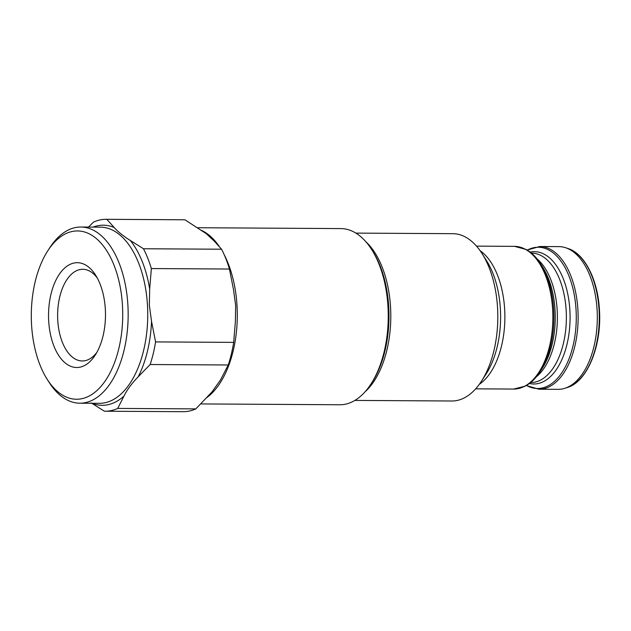 <?xml version="1.0" encoding="UTF-8"?>
<svg xmlns="http://www.w3.org/2000/svg" width="631" height="631" viewBox="0 0 631 631"><rect width="100%" height="100%" fill="white"/><g stroke="black" fill="none" stroke-linecap="round" stroke-linejoin="round"><path stroke-width="0.95" d="M539.789 246.508A71.358 38.759 -89.7 0 1 577.909 309.789A71.358 38.759 -89.7 0 1 538.937 389.217L558.12 389.335A71.358 38.759 -89.7 0 0 564.848 388.294A71.358 38.759 -89.7 0 0 597.092 309.9A71.358 38.759 -89.7 0 0 565.684 247.746A71.358 38.759 -89.7 0 0 558.971 246.626L539.789 246.508L527.137 250.042M354.874 400.417L451.859 401A83.655 45.448 -89.7 0 0 481.382 381.305A83.655 45.448 -89.7 0 0 497.559 307.873A83.655 45.448 -89.7 0 0 482.147 253.733A83.655 45.448 -89.7 0 0 452.861 233.683L355.876 233.107M97.253 277.955A45.842 24.901 -89.7 0 0 82.795 269.287A45.842 24.901 -89.7 0 0 57.76 320.319A45.842 24.901 -89.7 0 0 82.251 360.964A45.842 24.901 -89.7 0 0 96.811 352.469M48.697 321.029A52.412 28.466 -89.7 0 0 66.279 363.795A52.412 28.466 -89.7 0 0 95.186 355.166A52.412 28.466 -89.7 0 0 105.322 309.166A52.412 28.466 -89.7 0 0 95.667 275.242A52.412 28.466 -89.7 0 0 63.841 268.822A52.412 28.466 -89.7 0 0 48.697 321.029M122.469 305.57A84.152 45.708 -89.7 0 0 94.232 236.901A84.152 45.708 -89.7 0 0 47.822 250.752A84.152 45.708 -89.7 0 0 31.55 324.618A84.152 45.708 -89.7 0 0 47.049 379.081A84.152 45.708 -89.7 0 0 98.152 389.398A84.152 45.708 -89.7 0 0 122.469 305.57M47.049 379.081L48.95 382.094A88.088 47.853 -89.7 0 0 79.79 403.201A88.088 47.853 -89.7 0 0 127.896 305.144A88.088 47.853 -89.7 0 0 80.839 227.026A88.088 47.853 -89.7 0 0 49.754 247.762L47.822 250.752M91.282 402.957L104.407 411.215A95.959 52.128 -89.7 0 0 105.038 411.223L183.14 411.696A95.959 52.128 -89.7 0 0 195.823 408.888L117.729 408.423L123.936 396.11C127.154 389.674 131.911 383.238 138.205 376.794L150.146 364.521L228.241 364.986A95.959 52.128 -89.7 0 0 233.675 342.381L155.581 341.907L151.535 321.36L149.342 305.215L149.673 289.093L151.353 268.569A95.959 52.128 -89.7 0 0 143.466 248.756L130.349 240.498C123.447 236.175 118.068 231.861 114.219 227.546L106.82 219.32A95.959 52.128 -89.7 0 0 106.189 219.304A95.959 52.128 -89.7 0 0 93.506 222.112L88.427 227.073M228.241 364.986L220.464 380.012L212.087 391.835L195.823 408.888M151.353 268.569L229.447 269.035L233.494 289.59L235.686 305.735L235.355 321.857L233.675 342.381M200.903 403.927L339.872 404.755A88.088 47.853 -89.7 0 0 370.957 384.019A88.088 47.853 -89.7 0 0 387.986 306.705A88.088 47.853 -89.7 0 0 371.762 249.695A88.088 47.853 -89.7 0 0 340.921 228.588L197.582 227.728M370.957 384.019L372.164 382.149A85.627 46.513 -89.7 0 0 388.72 306.997A85.627 46.513 -89.7 0 0 372.945 251.58L371.762 249.695M150.146 364.521A95.959 52.128 -89.7 0 0 155.581 341.907M105.038 411.223A95.959 52.128 -89.7 0 0 117.729 408.423M106.82 219.32L184.922 219.785A95.959 52.128 -89.7 0 0 184.284 219.777L106.189 219.304M184.922 219.785L206.171 233.604L214.169 240.995L221.568 249.221L143.466 248.756M229.447 269.035A95.959 52.128 -89.7 0 0 221.568 249.221M599.064 310.002A70.593 38.349 -89.7 0 0 567.995 248.511C584.803 253.67 597.928 279.967 599.45 310.081C601.911 345.804 587.248 381.921 567.166 387.552A70.593 38.349 -89.7 0 0 599.064 310.002M526.483 385.446A70.633 38.373 -89.7 0 0 576.056 309.86A70.633 38.373 -89.7 0 0 527.287 250.128M529.433 383.482A66.152 35.935 -89.7 0 0 569.88 310.342A66.152 35.935 -89.7 0 0 530.221 252.132M530.655 382.528L530.829 382.528A64.709 35.155 -89.7 0 0 566.173 310.491A64.709 35.155 -89.7 0 0 531.61 253.102L531.428 253.102M536.279 376.888A64.709 35.155 -89.7 0 0 557.205 310.436A64.709 35.155 -89.7 0 0 536.981 258.805M540.712 264.01A70.633 38.373 -89.7 0 1 553.718 309.726A70.633 38.373 -89.7 0 1 540.065 371.73L542.274 368.323A66.152 35.935 -89.7 0 0 555.059 310.255A66.152 35.935 -89.7 0 0 542.873 267.441L540.712 264.01C536.508 257.353 531.641 252.503 526.128 249.466L514.525 246.358L476.515 246.129M540.065 371.73C535.782 378.332 530.86 383.127 525.308 386.101L513.673 389.067A71.358 38.759 -89.7 0 0 552.646 309.64A71.358 38.759 -89.7 0 0 514.525 246.358M479.3 384.334A71.358 38.759 -89.7 0 0 504.658 309.348A71.358 38.759 -89.7 0 0 480.096 250.681M481.382 381.305L486.028 374.151A74.237 40.329 -89.7 0 0 500.375 308.985A74.237 40.329 -89.7 0 0 486.706 260.942L482.147 253.733M365.065 391.796A83.655 45.448 -89.7 0 0 390.55 307.234A83.655 45.448 -89.7 0 0 365.956 241.847M79.79 403.201L99.359 403.319A88.088 47.853 -89.7 0 0 147.473 305.262A88.088 47.853 -89.7 0 0 100.416 227.144L80.839 227.026M138.205 376.794A90.052 48.918 -89.7 0 0 151.535 321.36M92.055 403.272A90.052 48.918 -89.7 0 0 123.936 396.11M207.047 397.42A88.088 47.853 -89.7 0 0 237.019 305.798A88.088 47.853 -89.7 0 0 224.281 254.908M219.075 246.185A88.088 47.853 -89.7 0 0 201.447 230.331M114.219 227.546A90.052 48.918 -89.7 0 0 93.104 227.105M149.673 289.093A90.052 48.918 -89.7 0 0 130.349 240.498M567.995 248.511L565.684 247.746M205.714 233.265L206.171 233.604M513.673 389.067L475.656 388.838M538.937 389.217L526.325 385.541M567.166 387.552L564.848 388.294"/></g></svg>
